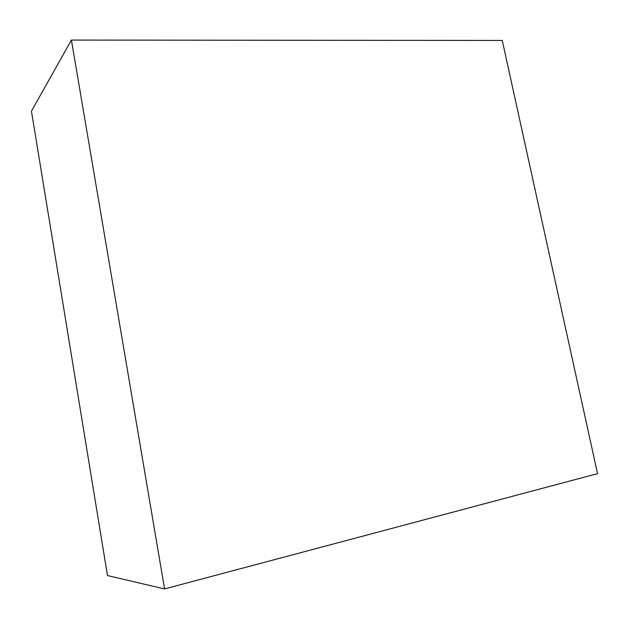 <?xml version="1.0" encoding="UTF-8"?>
<svg xmlns="http://www.w3.org/2000/svg" width="629" height="629" viewBox="0 0 629 629"><rect width="100%" height="100%" fill="white"/><g stroke="black" fill="none" stroke-linecap="round" stroke-linejoin="round"><path stroke-width="0.94" d="M71.407 40.075L31.45 111.168L107.488 575.566L164.578 588.925L597.55 473.637L502.249 40.445L71.407 40.075L164.578 588.925"/></g></svg>
